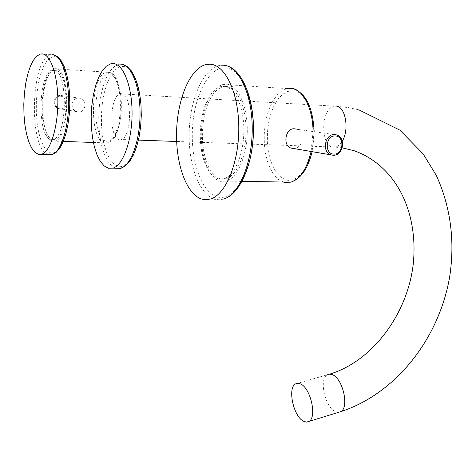 <?xml version="1.0" encoding="UTF-8"?>
<svg xmlns="http://www.w3.org/2000/svg" width="476" height="476" viewBox="0 0 476 476"><rect width="100%" height="100%" fill="white"/><g stroke="black" fill="none" stroke-linecap="round" stroke-linejoin="round"><path stroke-width="0.36" stroke-dasharray="2.38 1.78" d="M121.636 93.736L120.232 93.837C109.522 95.664 108.802 138.456 119.416 139.569L121.19 139.498C131.953 137.802 132.417 93.748 121.636 93.736M292.984 148.447C302.79 149.351 306.258 131.882 296.375 129.18L295.757 129.002M226.463 84.038C237.726 84.805 247.371 105.517 247.288 130.311C247.318 155.087 237.655 177.828 226.433 181.106L220.483 181.332L215.83 179.137L211.576 174.93L207.887 168.938L204.918 161.435L202.776 152.754L201.544 143.258L201.265 133.328L201.949 123.373L203.573 113.788L206.078 104.982L209.375 97.318L213.331 91.148L217.794 86.763L222.578 84.383L226.463 84.038M220.632 178.928L216.211 176.858L212.165 172.877L208.655 167.195L205.828 160.079L203.787 151.832L202.609 142.8L202.336 133.363L202.984 123.891L204.525 114.781L206.905 106.41L210.035 99.127L213.795 93.26L218.032 89.089L222.572 86.828L226.314 86.495C237.012 87.275 246.146 106.981 246.056 130.501C246.068 154.016 236.899 175.596 226.231 178.708L220.632 178.928M218.496 178.893L214.081 176.816L210.041 172.836L206.542 167.147L203.722 160.019L201.687 151.767L200.509 142.729L200.235 133.28L200.884 123.802L202.419 114.68L204.793 106.297L207.917 99.002L211.665 93.129L215.896 88.953L220.424 86.691L224.154 86.358C234.835 87.132 243.95 106.856 243.861 130.406C243.879 153.944 234.727 175.555 224.083 178.673L218.496 178.893M78.492 111.949L76.779 111.628C69.222 109.534 71.555 97.235 79.093 98.044L80.634 98.33C87.524 100.228 85.686 112.645 78.492 111.949M55.585 68.681L54.115 68.794C39.032 71.061 37.794 139.26 52.681 141.205L54.93 141.164C70.133 139.325 70.864 67.866 55.585 68.681M52.753 139.409L54.871 139.367C69.312 137.612 70.02 69.805 55.513 70.513L54.097 70.621C39.764 72.757 38.598 137.624 52.753 139.409M51.027 139.349L53.139 139.307C67.538 137.552 68.241 69.686 53.776 70.394L52.36 70.502C38.074 72.649 36.914 137.564 51.027 139.349M335.544 106.059L334.39 106.154C321.038 107.564 319.818 146.025 333.039 147.149L335.247 147.108C337.9 146.543 340.239 144.555 342.268 141.152M122.963 66.402C133.655 66.813 142.497 92.207 140.979 120.113C139.617 148.036 128.52 169.462 118.119 166.41L113.865 164.077L110.004 159.448L106.701 152.796L104.107 144.46L102.328 134.839L101.442 124.379L101.471 113.562L102.429 102.864L104.274 92.778L106.933 83.77L110.295 76.285L114.21 70.698L118.5 67.33L122.963 66.402M120.642 168.331L116.096 168.427M115.418 168.218L111.271 165.606L107.499 160.864L104.268 154.242L101.691 146.043L99.877 136.624L98.877 126.378L98.74 115.722L99.466 105.083L101.037 94.897L103.387 85.579L106.44 77.534L110.069 71.126L114.133 66.67L118.464 64.397L121.124 64.153M338.46 412.353L335.259 411.579C324.888 407.129 318.795 378.938 327.315 374.802L295.501 383.918M334.902 155.105C343.696 153.7 345.189 137.368 336.71 134.946L296.375 129.18M313.047 131.471L311.096 151.529M292.907 90.779C305.384 91.582 315.481 114.532 313.571 139.325C311.839 164.149 298.833 183.022 286.671 180.077L281.709 177.893L277.205 173.657L273.367 167.611L270.368 160.067L268.327 151.38L267.339 141.967L267.447 132.257L268.637 122.689L270.862 113.704L274.039 105.72L278.026 99.139L282.649 94.284L287.688 91.44L292.907 90.779M283.274 182.034L278.502 179.47L274.176 175.073L270.475 169.051L267.542 161.679L265.471 153.26L264.347 144.133L264.204 134.66L265.055 125.212L266.863 116.156L269.571 107.868L273.075 100.674L277.252 94.897L281.935 90.797L286.933 88.584L290.509 88.239M225.291 67.836C241.689 68.33 255.428 101.638 252.905 138.111C250.614 174.609 233.216 201.651 217.395 196.903C201.515 192.691 190.519 160.894 192.494 128.139C194.25 95.367 208.916 66.795 225.291 67.836M223.785 199.033L219.418 199.801L215.11 199.283M214.051 198.962C198.778 193.649 188.157 163.56 189.204 131.626C190.114 99.698 202.705 69.889 218.484 65.682L223.274 65.2M60.797 95.432L62.314 95.712C69.359 97.592 67.473 109.545 60.25 108.849L58.602 108.534C51.628 106.576 53.615 94.676 60.797 95.432M60.47 96.229C67.634 96.348 67.122 108.593 59.988 107.963C52.806 107.903 53.294 95.551 60.47 96.229M104.791 142.955C88.697 141.015 90.19 74.417 106.499 72.328L108.088 72.227L110.938 73.28L113.615 75.904L115.989 80.004L117.947 85.394L119.387 91.838L120.238 99.038L120.464 106.642L120.041 114.294L119 121.618L117.394 128.276L115.305 133.952L112.83 138.397L110.093 141.426L107.225 142.925L104.791 142.955M106.511 141.259C90.291 139.242 93.29 71.454 109.653 74.119L112.526 75.238L115.204 78.028L117.536 82.36L119.405 88.03L120.702 94.748L121.356 102.156L121.326 109.861L120.612 117.447L119.268 124.51L117.358 130.674L114.99 135.63L112.3 139.141L109.421 141.039L106.511 141.259M54.323 56.644C63.32 56.87 70.805 81.069 69.597 107.862C68.532 134.672 59.262 155.497 50.492 152.814L46.904 150.672L43.637 146.316L40.835 139.998L38.627 132.036L37.098 122.82L36.319 112.776L36.325 102.37L37.104 92.058L38.639 82.324L40.859 73.613L43.673 66.36L46.957 60.922L50.569 57.614L54.323 56.644M51.973 154.533L48.695 154.563M48.272 154.432C28.34 149.773 30.464 58.036 50.843 54.841L52.652 54.681M358.803 109.813L348.48 107.606L336.163 106.237L120.232 93.837M110.694 63.838L122.576 64.391M342.196 147.852L335.247 147.108L176.661 141.473M138.427 140.111L121.19 139.498M329.725 374.118L327.315 374.802M226.433 181.106L242.082 181.362M222.578 84.383L286.933 88.584L292.96 88.584M314.142 131.626L312.107 151.695M220.424 86.691L222.572 86.828M224.083 178.673L226.231 178.708M205.459 64.712L218.484 65.682L223.69 65.277L226.106 65.652M76.779 111.628L58.602 108.534C51.569 106.517 53.532 94.76 60.761 95.432L80.634 98.33M93.367 142.455L107.225 142.925C125.337 140.396 126.045 72.774 108.403 72.281L54.115 68.794M63.308 141.443L54.93 141.164M54.871 139.367L53.139 139.307M54.097 70.621L52.36 70.502M40.353 54.068L53.77 54.853"/><path stroke-width="0.71" d="M108.379 168.26L104.184 165.951L100.347 161.435L97.033 154.944L94.373 146.798L92.463 137.35L91.386 127.015L91.172 116.221L91.832 105.404L93.35 95.021L95.664 85.513L98.687 77.29L102.298 70.728L106.362 66.164L110.694 63.838L113.324 63.594C123.492 64.028 132.268 86.668 132.066 113.788C131.983 140.896 122.998 165.374 112.877 168.165L108.379 168.26M300.529 383.942C310.62 387.94 317.242 417.345 308.966 421.415L306.437 422.111L303.587 421.278C293.49 416.619 287.296 387.994 295.501 383.918L297.863 383.257L300.529 383.942M295.757 129.002L294.364 128.8C285.356 127.895 282.518 145.483 290.872 148.042L292.984 148.447M202.181 199.194C186.8 194.928 175.787 164.755 176.578 132.233C177.227 99.716 189.698 69.02 205.459 64.712L210.184 64.218C225.362 64.754 238.756 93.153 238.791 127.871C238.982 162.572 225.832 194.339 210.743 198.938L206.435 199.712L202.181 199.194M42.132 53.901L40.353 54.068L36.706 56.138L33.272 60.416L30.208 66.658L27.638 74.542L25.668 83.699L24.371 93.724L23.8 104.184L23.973 114.633L24.877 124.635L26.483 133.762L28.727 141.622L31.523 147.846L34.754 152.141L38.288 154.278L41.513 154.248C50.034 152.07 57.709 128.621 57.852 102.388C58.09 76.142 50.694 54.139 42.132 53.901M342.268 141.152C349.604 129.597 345.439 106.231 336.133 106.088L335.544 106.059M121.124 64.153C131.394 64.593 140.259 87.156 140.045 114.169C139.95 141.176 130.87 165.559 120.642 168.331L125.372 165.928L129.734 161.316L133.542 154.765L136.695 146.554L139.093 137.005L140.646 126.533L141.289 115.597L140.991 104.702L139.771 94.337L137.677 84.972L134.803 77.017L131.257 70.781L127.14 66.515L122.576 64.391M116.096 168.427L115.418 168.218M327.315 374.802L329.755 374.118L332.504 374.749C342.875 378.563 349.396 407.492 340.81 411.633L338.46 412.353M333.218 155.271L334.902 155.105M290.872 148.042L333.283 155.259C343.172 155.771 346.397 137.903 336.71 134.946L334.67 134.559C324.953 133.595 321.526 152.058 330.885 154.843L333.105 155.271M333.908 154.099C343.541 154.843 344.993 135.952 335.282 135.957C325.56 135.113 324.144 154.254 333.908 154.099M290.509 88.239L291.062 88.274C302.712 88.822 312.905 108.165 313.047 131.471M311.096 151.529C306.931 168.724 300.178 178.934 290.83 182.159L284.517 182.367L283.274 182.034M223.274 65.2C238.66 65.753 252.215 93.98 252.232 128.46C252.417 162.917 239.083 194.464 223.785 199.033C239.963 194.398 252.994 164.339 253.476 131.174C254.011 97.943 241.927 69.085 226.106 65.652M215.11 199.283L214.051 198.962M52.652 54.681C61.362 54.93 68.871 76.832 68.615 102.941C68.461 129.044 60.642 152.374 51.973 154.533L41.513 154.248M48.695 154.563L48.272 154.432M112.877 168.165L120.642 168.331M176.661 141.473L138.427 140.111M358.803 109.813L399.905 130.156L423.14 153.879L436.272 175.329C450.653 206.971 455.121 240.791 449.677 276.794C439.128 338.144 396.484 393.432 340.81 411.633L308.966 421.415M342.196 147.852L354.15 150.719C396.877 166.1 418.434 212.861 413.269 263.835C407.575 314.368 372.012 361.492 329.725 374.118M242.082 181.362L290.83 182.159C300.874 178.845 307.966 168.688 312.107 151.695M292.96 88.584C305.86 93.064 312.916 107.409 314.142 131.626M210.743 198.938L223.785 199.033M93.367 142.455L63.308 141.443M53.77 54.853L57.745 56.811L61.285 60.868L64.314 66.836L66.759 74.5L68.538 83.544L69.573 93.576L69.811 104.125L69.246 114.698L67.901 124.807L65.843 133.982L63.141 141.842L59.881 148.066L56.114 152.385L51.973 154.533"/></g></svg>
